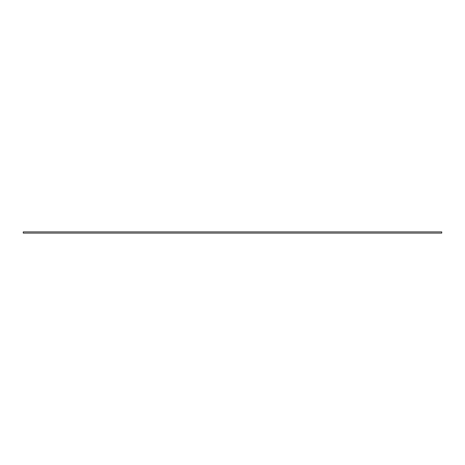 <?xml version="1.0" encoding="UTF-8"?>
<svg xmlns="http://www.w3.org/2000/svg" width="465" height="465" viewBox="0 0 465 465"><rect width="100%" height="100%" fill="white"/><g stroke="black" fill="none" stroke-linecap="round" stroke-linejoin="round"><path stroke-width="0.7" d="M23.25 231.89L23.25 233.11L441.75 233.11L441.75 231.89L23.25 231.89"/></g></svg>
